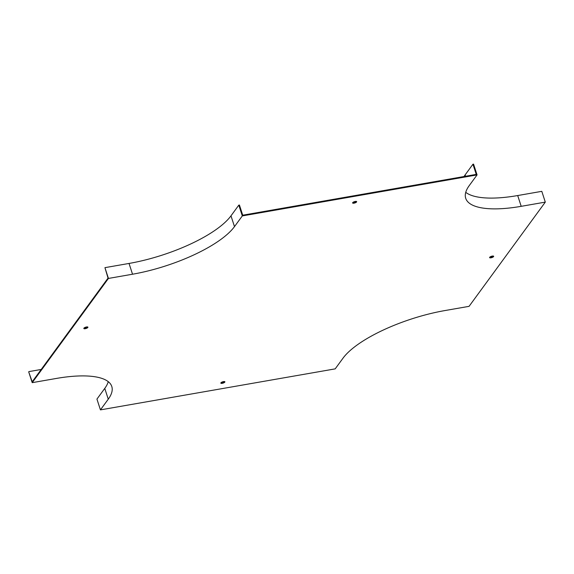<?xml version="1.0" encoding="UTF-8"?>
<svg xmlns="http://www.w3.org/2000/svg" width="574" height="574" viewBox="0 0 574 574"><rect width="100%" height="100%" fill="white"/><g stroke="black" fill="none" stroke-linecap="round" stroke-linejoin="round"><path stroke-width="0.86" d="M220.976 382.743A2.138 0.682 162 0 0 222.877 382.506A2.138 0.682 162 0 0 224.556 381.581M352.752 202.586A2.138 0.682 162 0 0 354.653 202.349A2.138 0.682 162 0 0 356.332 201.424M489.744 257.224A2.138 0.682 162 0 0 491.645 256.98A2.138 0.682 162 0 0 493.324 256.061M83.976 328.106A2.138 0.682 162 0 0 85.878 327.869A2.138 0.682 162 0 0 87.557 326.943M477.066 174.905L242.314 215.917L234.486 226.615A84.622 27.1 162 0 1 132.537 274.221L108.443 278.433L32.201 382.664L28.7 371.88L32.201 381.775L108.041 278.096L104.934 267.656L129.035 263.444A84.622 27.1 -18 0 0 230.985 215.831L238.806 205.133L239.43 205.026L242.73 215.193L476.241 174.396L472.94 164.229L473.564 164.121L477.066 174.905L469.238 185.603A84.622 27.1 -18 0 0 465.715 198.31A84.622 27.1 -18 0 0 521.206 206.324L517.698 195.547A84.622 27.1 -18 0 1 465.744 192.34M32.201 382.664L56.302 378.453A84.622 27.1 -18 0 1 111.787 386.474A84.622 27.1 -18 0 1 108.264 399.181L100.436 409.879L335.194 368.867L343.015 358.169A84.622 27.1 162 0 1 444.965 310.556L469.066 306.344L545.3 202.12L521.206 206.324M224.807 382.133A2.138 0.682 162 0 0 224.893 381.81A2.138 0.682 162 0 0 223.078 381.696A2.138 0.682 162 0 0 220.918 382.808A2.138 0.682 162 0 0 220.832 383.131A2.138 0.682 162 0 0 222.647 383.245A2.138 0.682 162 0 0 224.807 382.133M356.583 201.969A2.138 0.682 162 0 0 356.669 201.653A2.138 0.682 162 0 0 354.431 201.661A2.138 0.682 162 0 0 352.608 202.974A2.138 0.682 162 0 0 354.423 203.088A2.138 0.682 162 0 0 356.583 201.969M493.575 256.607A2.138 0.682 162 0 0 493.669 256.291A2.138 0.682 162 0 0 491.423 256.298A2.138 0.682 162 0 0 489.6 257.611A2.138 0.682 162 0 0 491.423 257.719A2.138 0.682 162 0 0 493.575 256.607M87.815 327.496A2.138 0.682 162 0 0 87.901 327.173A2.138 0.682 162 0 0 86.086 327.058A2.138 0.682 162 0 0 83.926 328.17A2.138 0.682 162 0 0 83.833 328.493A2.138 0.682 162 0 0 85.655 328.608A2.138 0.682 162 0 0 87.815 327.496M545.3 202.12L541.799 191.336L517.698 195.547M242.314 215.917L238.806 205.133M108.443 278.433L104.934 267.656M108.256 381.66A84.622 27.1 -18 0 1 104.762 388.397L96.934 399.095L100.436 409.879M464.014 176.534A85.304 27.322 -18 0 1 465.112 174.934L472.94 164.229M28.901 371.608L41.213 369.455M234.486 226.615L230.985 215.831M132.537 274.221L129.035 263.444M108.264 399.181L104.762 388.397M465.112 174.934L465.55 176.268"/></g></svg>
